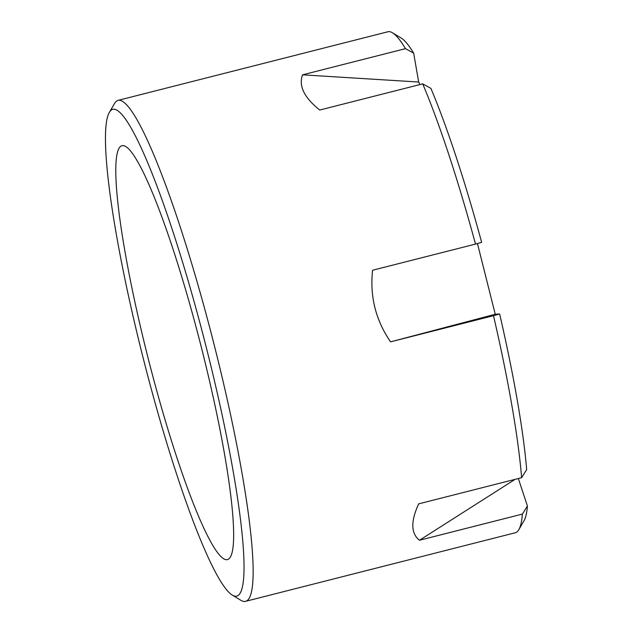 <?xml version="1.0" encoding="UTF-8"?>
<svg xmlns="http://www.w3.org/2000/svg" width="633" height="633" viewBox="0 0 633 633"><rect width="100%" height="100%" fill="white"/><g stroke="black" fill="none" stroke-linecap="round" stroke-linejoin="round"><path stroke-width="0.95" d="M521.616 477.686A258.47 32.845 75.7 0 0 493.495 315.685A33699.749 758.358 -14.1 0 0 499.635 313.952A251.079 31.903 75.7 0 1 526.664 469.654A33699.749 29320.006 -1.2 0 1 521.616 477.686L418.69 503.86C410.619 521.291 410.88 533.421 419.457 540.258L515.112 479.347M475.51 244.085A33699.749 758.358 -14.1 0 0 481.65 242.344A251.079 31.903 75.7 0 0 430.891 88.359A33699.749 28561.648 -26.1 0 0 422.694 83.865A258.47 32.845 75.7 0 1 475.51 244.085L372.584 270.251C369.743 296.45 375.741 320.314 390.569 341.852L495.235 314.269L477.464 243.531M499.635 313.952L495.235 314.269M493.495 315.685L390.569 341.852M419.457 540.258L522.383 514.091A33699.749 29320.006 -1.2 0 0 527.424 506.052L518.348 478.516M232.113 594.996A251.079 31.903 -104.3 0 0 210.219 363.192A251.079 31.903 -104.3 0 0 113.568 109.2A251.079 31.903 -104.3 0 0 109.398 112.334A251.079 31.903 -104.3 0 0 143.794 360.517A251.079 31.903 -104.3 0 0 232.113 594.996L240.904 600.321A258.47 32.845 -104.3 0 0 245.509 601.35A258.47 32.845 -104.3 0 0 214.365 345.602A258.47 32.845 -104.3 0 0 118.869 100.236A258.47 32.845 -104.3 0 0 118.126 100.354L387.894 31.769A258.47 32.845 75.7 0 1 388.63 31.65A258.47 32.845 75.7 0 1 392.492 32.797A258.47 32.845 75.7 0 1 405.476 48.654A33699.749 28561.648 -26.1 0 1 413.665 53.156L418.674 82.029L302.55 74.829C298.483 85.953 304.22 97.688 319.768 110.031L422.694 83.865M392.492 32.797L401.282 38.122A251.079 31.903 75.7 0 1 413.665 53.156M419.924 84.569L418.674 82.029M118.126 100.354A258.47 32.845 -104.3 0 0 114.573 103.456L109.398 112.334M522.383 514.091A258.47 32.845 75.7 0 1 518.823 529.663A258.47 32.845 75.7 0 1 515.27 532.764L245.509 601.35M527.424 506.052A251.079 31.903 75.7 0 1 523.997 520.785L518.823 529.663M122.707 145.598A213.543 27.132 75.7 0 1 201.611 348.324A213.543 27.132 75.7 0 1 227.334 559.619A213.543 27.132 75.7 0 1 148.423 359.346A213.543 27.132 75.7 0 1 122.098 145.701A213.543 27.132 75.7 0 1 122.707 145.598M405.476 48.654L302.55 74.829"/></g></svg>
